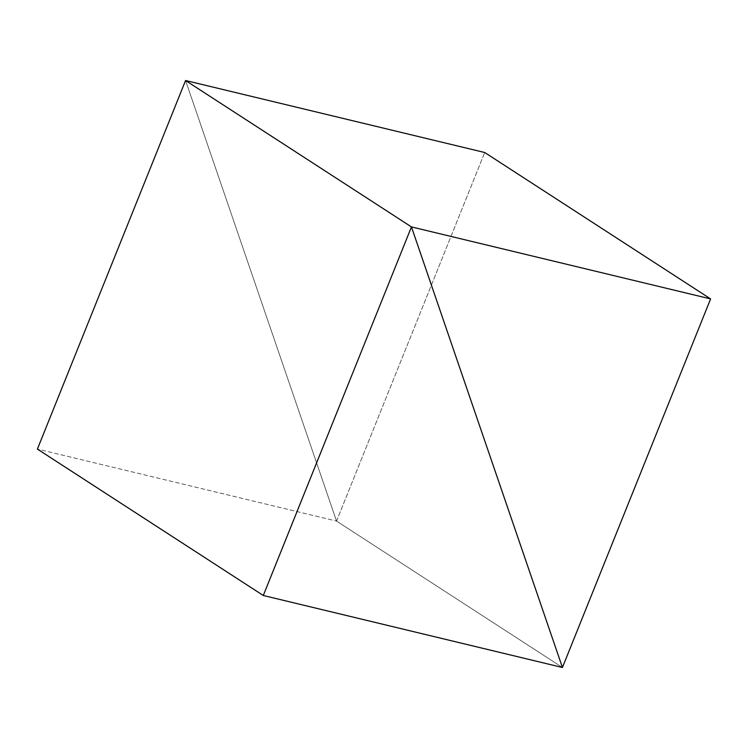 <?xml version="1.0" encoding="UTF-8"?>
<svg xmlns="http://www.w3.org/2000/svg" width="748" height="748" viewBox="0 0 748 748"><rect width="100%" height="100%" fill="white"/><g stroke="black" fill="none" stroke-linecap="round" stroke-linejoin="round"><path stroke-width="0.56" stroke-dasharray="3.74 2.81" d="M336.544 521.085L562.431 667.487L336.544 521.085L37.4 449.081L336.544 521.085L185.569 80.513L336.544 521.085L185.569 80.513L336.544 521.085L562.431 667.487L336.544 521.085L484.713 152.508L336.544 521.085"/><path stroke-width="1.12" d="M562.431 667.487L411.456 226.915L185.569 80.513L411.456 226.915L263.287 595.492L37.4 449.081L185.569 80.513L37.4 449.081L263.287 595.492L562.431 667.487L411.456 226.915L263.287 595.492L562.431 667.487L710.6 298.92L411.456 226.915L562.431 667.487L710.6 298.92L484.713 152.508L710.6 298.92L411.456 226.915L185.569 80.513L411.456 226.915L562.431 667.487M185.569 80.513L484.713 152.508L185.569 80.513"/></g></svg>
